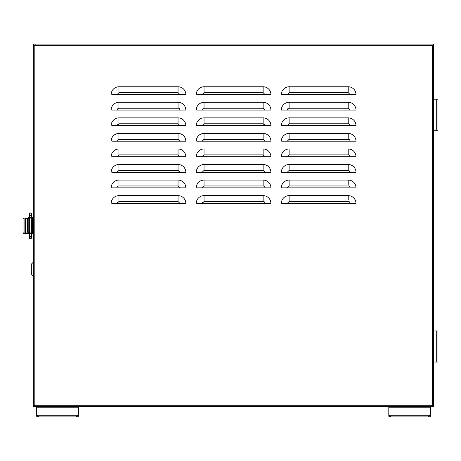<?xml version="1.0" encoding="UTF-8"?>
<svg xmlns="http://www.w3.org/2000/svg" width="461" height="461" viewBox="0 0 461 461"><rect width="100%" height="100%" fill="white"/><g stroke="black" fill="none" stroke-linecap="round" stroke-linejoin="round"><path stroke-width="0.69" d="M433.594 230.425L433.594 220.22M112.109 94.545L185.829 94.545A7.774 7.774 0 0 0 178.055 86.772L118.955 86.772L118.955 92.667L178.055 92.667L179.934 94.545M197.193 94.545L270.912 94.545A7.774 7.774 0 0 0 263.139 86.772L204.039 86.772L204.039 92.667L263.139 92.667L265.017 94.545M282.276 94.545L355.996 94.545A7.774 7.774 0 0 0 348.222 86.772L289.116 86.772L289.116 92.667L348.222 92.667L350.101 94.545M112.109 110.098L184.901 110.098M197.193 110.098L269.979 110.098M282.276 110.098L355.062 110.098M33.578 407L33.578 406.066L33.578 407L35.128 407L35.134 404.971L35.128 405.594L33.578 405.594L33.578 406.527L433.594 406.527L433.594 405.594L432.038 405.594M34.512 45.674L34.512 45.362L33.578 45.362L33.578 404.971L35.134 404.971M33.578 404.971L33.578 405.282L34.512 405.282L34.512 404.971M432.66 45.674L433.594 45.051L432.038 45.051M34.512 45.524L35.128 45.524L35.128 45.051L33.578 45.051L33.578 44.118L35.134 44.118L35.134 45.674L33.578 45.674L33.578 103.535M432.66 404.971L433.594 405.594M433.594 389.222L433.594 362.046L433.594 404.971L432.038 404.971L432.038 407L433.594 407L433.594 406.527M433.594 45.051L433.594 44.118L432.038 44.118L432.038 45.674L433.594 45.674L433.594 99.178L433.594 61.451M112.109 125.646L184.901 125.646M118.955 117.872A7.774 7.774 0 0 0 111.176 125.646A7.774 7.774 0 0 1 118.955 117.872L178.055 117.872L118.955 117.872L118.955 123.767L178.055 123.767L179.934 125.646L185.829 125.646A7.774 7.774 0 0 0 178.055 117.872A7.774 7.774 0 0 1 185.829 125.646M197.193 125.646L270.912 125.646A7.774 7.774 0 0 0 263.139 117.872L204.039 117.872L263.139 117.872A7.774 7.774 0 0 1 270.912 125.646M282.276 125.646L355.062 125.646M289.116 117.872A7.774 7.774 0 0 0 281.343 125.646A7.774 7.774 0 0 1 289.116 117.872L348.222 117.872L289.116 117.872L289.116 123.767L348.222 123.767C349.236 123.634 349.859 124.263 350.101 125.646L355.996 125.646A7.774 7.774 0 0 0 348.222 117.872A7.774 7.774 0 0 1 355.996 125.646M112.109 141.199L184.901 141.199M197.193 141.199L270.912 141.199A7.774 7.774 0 0 0 263.139 133.419L204.039 133.419L204.039 139.314L263.139 139.314L265.017 141.199M282.276 141.199L355.996 141.199A7.774 7.774 0 0 0 348.222 133.419L289.116 133.419L289.116 139.314L348.222 139.314C349.236 139.182 349.859 139.81 350.101 141.199M112.109 156.746L185.829 156.746A7.774 7.774 0 0 0 178.055 148.972L118.955 148.972L178.055 148.972A7.774 7.774 0 0 1 185.829 156.746M197.193 156.746L269.979 156.746M204.039 148.972A7.774 7.774 0 0 0 196.259 156.746A7.774 7.774 0 0 1 204.039 148.972L263.139 148.972L204.039 148.972L204.039 154.867L263.139 154.867L265.017 156.746L270.912 156.746A7.774 7.774 0 0 0 263.139 148.972A7.774 7.774 0 0 1 270.912 156.746M282.276 156.746L355.062 156.746M289.116 148.972A7.774 7.774 0 0 0 281.343 156.746A7.774 7.774 0 0 1 289.116 148.972L348.222 148.972L289.116 148.972L289.116 154.867L348.222 154.867C349.236 154.735 349.859 155.363 350.101 156.746L355.996 156.746A7.774 7.774 0 0 0 348.222 148.972A7.774 7.774 0 0 1 355.996 156.746M112.109 172.299L185.829 172.299A7.774 7.774 0 0 0 178.055 164.519L118.955 164.519L178.055 164.519A7.774 7.774 0 0 1 185.829 172.299M201.976 172.299L196.259 172.299A7.774 7.774 0 0 1 204.039 164.519L263.139 164.519L204.039 164.519L204.039 170.414L205.71 170.414M282.276 172.299L355.062 172.299M289.116 164.519A7.774 7.774 0 0 0 281.343 172.299A7.774 7.774 0 0 1 289.116 164.519L348.222 164.519L289.116 164.519L289.116 170.414L348.222 170.414L350.101 172.299L355.996 172.299A7.774 7.774 0 0 0 348.222 164.519A7.774 7.774 0 0 1 355.996 172.299M282.276 203.399L355.062 203.399M197.193 203.399L269.979 203.399M112.109 203.399L184.901 203.399M282.276 187.846L355.062 187.846M197.193 187.846L270.912 187.846A7.774 7.774 0 0 0 263.139 180.072L204.039 180.072L204.039 185.967L263.139 185.967C264.153 185.835 264.775 186.463 265.017 187.846M263.139 168.513L263.139 170.414L204.039 170.414L202.154 172.299L269.979 172.299M432.038 44.118L35.134 44.118L432.038 44.118M433.594 405.282L433.594 45.362M178.055 108.214L178.055 102.319L118.955 102.319L118.955 108.214L178.055 108.214C179.07 108.081 179.692 108.71 179.934 110.098L185.829 110.098A7.774 7.774 0 0 0 178.055 102.319A7.774 7.774 0 0 1 185.829 110.098M263.139 108.214L263.139 102.319L204.039 102.319L204.039 108.214L263.139 108.214L265.017 110.098L270.912 110.098A7.774 7.774 0 0 0 263.139 102.319A7.774 7.774 0 0 1 270.912 110.098M355.996 110.098A7.774 7.774 0 0 0 348.222 102.319L348.222 108.214L350.101 110.098L355.996 110.098A7.774 7.774 0 0 0 348.222 102.319L289.116 102.319L289.116 108.214L291.634 108.214M185.829 141.199A7.774 7.774 0 0 0 178.055 133.419L178.055 139.314L179.934 141.199L185.829 141.199A7.774 7.774 0 0 0 178.055 133.419L118.955 133.419L118.955 139.314L120.626 139.314M348.222 199.601L348.222 195.625L289.116 195.625L289.116 201.52L348.222 201.52C349.236 201.388 349.859 202.016 350.101 203.399L355.996 203.399A7.774 7.774 0 0 0 348.222 195.625A7.774 7.774 0 0 1 355.996 203.399M263.139 201.52L263.139 195.625L204.039 195.625L204.039 201.52L263.139 201.52C264.153 201.388 264.775 202.016 265.017 203.399L270.912 203.399A7.774 7.774 0 0 0 263.139 195.625A7.774 7.774 0 0 1 270.912 203.399M178.055 201.52L178.055 195.625L118.955 195.625L118.955 201.52L178.055 201.52L179.934 203.399L185.829 203.399A7.774 7.774 0 0 0 178.055 195.625A7.774 7.774 0 0 1 185.829 203.399M348.222 184.412L348.222 180.072L289.116 180.072L289.116 185.967L348.222 185.967C349.236 185.835 349.859 186.463 350.101 187.846L355.996 187.846A7.774 7.774 0 0 0 348.222 180.072A7.774 7.774 0 0 1 355.996 187.846M178.055 185.967L178.055 180.072L118.955 180.072L118.955 185.967L178.055 185.967L179.934 187.846L185.829 187.846A7.774 7.774 0 0 0 178.055 180.072A7.774 7.774 0 0 1 185.829 187.846M263.139 164.519L263.139 170.414L265.017 172.299L270.912 172.299A7.774 7.774 0 0 0 263.139 164.519A7.774 7.774 0 0 1 270.912 172.299M111.176 187.846A7.774 7.774 0 0 1 118.955 180.072A7.774 7.774 0 0 0 111.176 187.846L179.934 187.846M111.176 94.545A7.774 7.774 0 0 1 118.955 86.772A7.774 7.774 0 0 0 111.176 94.545M196.259 94.545A7.774 7.774 0 0 1 204.039 86.772A7.774 7.774 0 0 0 196.259 94.545M281.343 94.545A7.774 7.774 0 0 1 289.116 86.772A7.774 7.774 0 0 0 281.343 94.545M111.176 110.098A7.774 7.774 0 0 1 118.955 102.319A7.774 7.774 0 0 0 111.176 110.098M196.259 110.098A7.774 7.774 0 0 1 204.039 102.319A7.774 7.774 0 0 0 196.259 110.098M281.343 110.098A7.774 7.774 0 0 1 289.116 102.319A7.774 7.774 0 0 0 281.343 110.098M204.039 117.872A7.774 7.774 0 0 0 196.259 125.646A7.774 7.774 0 0 1 204.039 117.872L204.039 123.767L205.71 123.767M111.176 141.199A7.774 7.774 0 0 1 118.955 133.419A7.774 7.774 0 0 0 111.176 141.199M196.259 141.199A7.774 7.774 0 0 1 204.039 133.419A7.774 7.774 0 0 0 196.259 141.199M281.343 141.199A7.774 7.774 0 0 1 289.116 133.419A7.774 7.774 0 0 0 281.343 141.199M118.955 148.972A7.774 7.774 0 0 0 111.176 156.746A7.774 7.774 0 0 1 118.955 148.972L118.955 154.867L178.055 154.867L179.934 156.746M118.955 164.519A7.774 7.774 0 0 0 111.176 172.299A7.774 7.774 0 0 1 118.955 164.519L118.955 170.414L120.626 170.414M281.343 203.399A7.774 7.774 0 0 1 289.116 195.625A7.774 7.774 0 0 0 281.343 203.399M196.259 203.399A7.774 7.774 0 0 1 204.039 195.625A7.774 7.774 0 0 0 196.259 203.399M111.176 203.399A7.774 7.774 0 0 1 118.955 195.625A7.774 7.774 0 0 0 111.176 203.399M281.343 187.846A7.774 7.774 0 0 1 289.116 180.072A7.774 7.774 0 0 0 281.343 187.846M196.259 187.846A7.774 7.774 0 0 1 204.039 180.072A7.774 7.774 0 0 0 196.259 187.846M32.212 217.235L32.645 217.235L32.645 233.41L32.212 233.41L32.212 217.235L30.466 217.235M33.578 357.69L33.578 233.41L32.645 233.41L33.578 233.41L33.578 261.911L31.711 263.778L31.711 274.664L33.578 276.531L33.578 335.291M33.578 45.679L33.578 217.235L32.645 217.235L33.578 217.235L33.578 125.934M29.377 217.235L28.334 217.235L27.36 219.102L27.36 231.543L28.334 233.41L29.377 233.41M31.555 233.41L32.212 233.41M29.187 217.235L28.19 219.102L28.19 231.543L29.187 233.41M33.578 353.956L33.578 339.025M33.578 122.2L33.578 107.269M33.578 44.59L33.578 45.524L33.578 44.59M433.594 222.335L433.594 228.31M35.128 407L432.038 407M432.038 45.524L432.66 45.524M43.559 406.527L43.559 407M423.613 407L423.613 406.527M42.908 406.527L42.908 407M424.264 406.527L424.264 407M32.944 233.41A1.245 1.245 90 0 1 32.333 233.571L31.555 233.571M26.11 218.641L27.383 218.641L26.11 218.641A0.622 0.622 90 0 0 25.488 219.263L25.488 232.327A0.622 0.622 90 0 0 26.11 232.949L27.66 232.949M30.466 233.571L26.11 233.571A1.245 1.245 90 0 1 24.865 232.327L24.865 219.263A1.245 1.245 90 0 1 26.11 218.018L27.516 218.018M25.488 233.404L23.511 233.571L23.05 232.327L23.05 219.263L23.511 218.018L24.865 218.018L24.865 219.263M24.865 218.018L25.488 218.186M24.865 232.327L24.865 233.571M31.492 237.317A1.089 1.089 0 0 1 30.466 238.769A1.089 1.089 0 0 1 29.377 237.68L29.377 237.68A1.089 1.089 0 0 1 29.441 237.317M29.458 214.417A1.089 1.089 90.2 0 1 29.377 214.008L29.377 214.008A1.089 1.089 90.2 0 1 30.466 212.919A1.089 1.089 90.2 0 1 31.475 214.417M30.466 238.769A1.089 1.089 0 0 0 30.472 238.769L31.544 237.813L31.555 237A1.089 0.939 180 0 1 30.662 237.922A1.089 0.939 0 0 1 30.466 237.939A1.089 0.939 180 0 1 29.377 237L29.377 235.617L29.516 237.461M78.37 415.027L78.37 416.185A1.867 0.697 180 0 1 76.503 416.882L38.551 416.882A1.867 0.697 180 0 1 36.684 416.185L36.684 407L78.37 407L78.37 415.027A1.867 0.697 180 0 1 76.503 415.724L38.551 415.724A1.867 0.697 180 0 1 36.684 415.027M436.705 99.178L433.594 99.178L433.594 130.284L437.95 130.284L437.95 99.178L436.705 99.178L436.705 130.284M436.705 330.94L433.594 330.94L433.594 362.046L437.95 362.046L437.95 330.94L436.705 330.94L436.705 362.046M430.488 415.027L430.488 416.185A1.867 0.697 180 0 1 428.621 416.882L390.669 416.882A1.867 0.697 180 0 1 388.802 416.185L388.802 407L430.488 407L430.488 415.027A1.867 0.697 180 0 1 428.621 415.724L390.669 415.724A1.867 0.697 180 0 1 388.802 415.027M432.349 404.971L432.349 45.674M432.038 45.362L35.134 45.362M34.823 45.674L34.823 404.971M35.134 405.282L432.038 405.282M117.077 110.012L117.538 108.859M287.238 110.012L287.791 108.767M117.077 125.553L117.543 124.401M263.83 123.9L264.885 124.954M202.16 141.112L202.621 139.96M178.055 165.453L178.055 170.414L179.934 172.299M178.747 170.547L179.802 171.601M117.077 172.212L117.538 171.06M263.83 170.547L264.885 171.601M348.914 170.547L349.968 171.601M287.238 172.299L289.116 170.414L287.238 172.299M202.16 203.313L202.621 202.16M117.077 203.313L117.543 202.154M178.055 92.667L178.055 86.772A7.774 7.774 0 0 1 185.829 94.545M263.139 92.667L263.139 86.772A7.774 7.774 0 0 1 270.912 94.545M348.222 92.667L348.222 86.772A7.774 7.774 0 0 1 355.996 94.545M263.139 139.314L263.139 133.419A7.774 7.774 0 0 1 270.912 141.199M348.222 139.314L348.222 133.419A7.774 7.774 0 0 1 355.996 141.199M196.259 172.299A7.774 7.774 0 0 1 204.039 164.519M263.139 185.967L263.139 180.072A7.774 7.774 0 0 1 270.912 187.846M117.071 94.545L118.955 92.667M202.154 94.545L204.039 92.667M287.238 94.545L289.116 92.667M117.071 110.098L118.955 108.214M202.154 110.098L204.039 108.214M287.238 110.098L289.116 108.214L348.222 108.214M178.055 117.872L178.055 123.767M117.071 125.646L118.955 123.767M263.139 117.872L263.139 123.767L265.017 125.646M202.154 125.646L204.039 123.767L263.139 123.767M348.222 117.872L348.222 123.767M287.238 125.646L289.116 123.767M117.071 141.199L118.955 139.314L178.055 139.314M202.154 141.199L204.039 139.314M287.238 141.199L289.116 139.314M178.055 148.972L178.055 154.867M117.071 156.746L118.955 154.867M263.139 148.972L263.139 154.867M202.154 156.746L204.039 154.867M348.222 148.972L348.222 154.867M287.238 156.746L289.116 154.867M178.055 164.519L178.055 170.414L118.955 170.414L117.071 172.299M348.222 164.519L348.222 170.414M287.238 203.399L289.116 201.52M202.154 203.399L204.039 201.52M117.071 203.399L118.955 201.52M287.238 187.846L289.116 185.967M202.154 187.846L204.039 185.967M117.071 187.846C116.938 186.832 117.567 186.209 118.955 185.967M33.578 231.543L32.645 231.543M33.578 219.102L32.645 219.102M28.19 231.543L27.36 231.543M27.36 219.102L28.19 219.102M31.555 237L31.555 235.617A1.089 0.939 180 0 1 29.377 235.617L29.377 214.763A1.089 0.922 -0 0 1 31.555 214.763L31.55 213.933L31.319 214.186M31.555 235.617L31.555 232.932L29.377 232.932M31.555 232.932L31.555 218.894L29.377 218.894M31.555 218.894L31.555 216.261A1.089 0.922 180 0 0 30.674 215.35A1.089 0.922 -0 0 0 30.466 215.333A1.089 0.922 180 0 0 29.377 216.261M38.551 415.724L38.551 416.882M76.503 416.882L76.503 415.724M36.684 407.224L78.37 407.224M390.669 415.724L390.669 416.882M428.621 416.882L428.621 415.724M388.802 407.224L430.488 407.224M29.377 217.119L29.608 214.192M29.377 237L29.498 237.432M29.377 214.763L29.562 214.25M31.555 216.261L31.555 214.763"/></g></svg>
